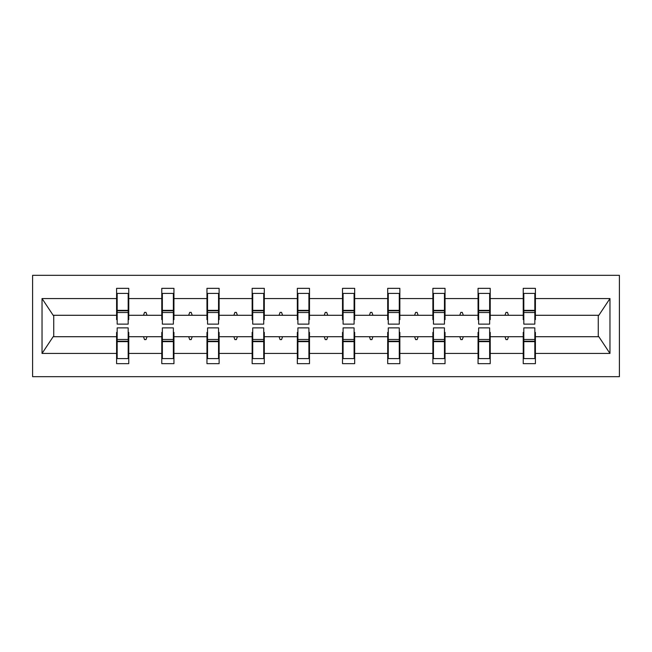 <?xml version="1.0" encoding="UTF-8"?>
<svg xmlns="http://www.w3.org/2000/svg" width="652" height="652" viewBox="0 0 652 652"><rect width="100%" height="100%" fill="white"/><g stroke="black" fill="none" stroke-linecap="round" stroke-linejoin="round"><path stroke-width="0.98" d="M32.6 376.685L619.4 376.685L619.4 275.315L32.6 275.315L32.6 376.685M523.817 332.373L523.238 332.373L523.238 336.717L490.222 336.717L490.222 332.373L489.644 332.373M534.827 319.627L535.406 319.627L535.406 315.283L598.846 315.283L609.962 298.559L609.962 353.441L535.406 353.441L535.406 363.653L523.238 363.653L523.238 336.717M535.406 315.283L535.406 288.347L523.238 288.347L523.238 298.559L490.222 298.559L490.222 319.627L489.644 319.627M523.817 319.627L523.238 319.627L523.238 298.559M478.641 332.373L478.055 332.373L478.055 336.717L445.039 336.717L445.039 332.373L444.46 332.373M523.238 353.441L490.222 353.441L490.222 363.653L478.055 363.653L478.055 336.717M490.222 298.559L490.222 288.347L478.055 288.347L478.055 298.559L445.039 298.559L445.039 319.627L444.46 319.627M478.641 319.627L478.055 319.627L478.055 298.559M433.458 332.373L432.879 332.373L432.879 336.717L399.855 336.717L399.855 332.373L399.277 332.373M478.055 353.441L445.039 353.441L445.039 363.653L432.879 363.653L432.879 336.717M445.039 298.559L445.039 288.347L432.879 288.347L432.879 298.559L399.855 298.559L399.855 319.627L399.277 319.627M433.458 319.627L432.879 319.627L432.879 298.559M388.274 332.373L387.695 332.373L387.695 336.717L354.672 336.717L354.672 332.373L354.093 332.373M432.879 353.441L399.855 353.441L399.855 363.653L387.695 363.653L387.695 336.717M399.855 298.559L399.855 288.347L387.695 288.347L387.695 298.559L354.672 298.559L354.672 319.627L354.093 319.627M388.274 319.627L387.695 319.627L387.695 298.559M343.091 332.373L342.512 332.373L342.512 336.717L309.488 336.717L309.488 332.373L308.909 332.373M387.695 353.441L354.672 353.441L354.672 363.653L342.512 363.653L342.512 336.717M354.672 298.559L354.672 288.347L342.512 288.347L342.512 298.559L309.488 298.559L309.488 319.627L308.909 319.627M343.091 319.627L342.512 319.627L342.512 298.559M297.907 332.373L297.328 332.373L297.328 336.717L264.305 336.717L264.305 332.373L263.726 332.373M342.512 353.441L309.488 353.441L309.488 363.653L297.328 363.653L297.328 336.717M309.488 298.559L309.488 288.347L297.328 288.347L297.328 298.559L264.305 298.559L264.305 319.627L263.726 319.627M297.907 319.627L297.328 319.627L297.328 298.559M252.723 332.373L252.145 332.373L252.145 336.717L219.121 336.717L219.121 332.373L218.542 332.373M297.328 353.441L264.305 353.441L264.305 363.653L252.145 363.653L252.145 336.717M264.305 298.559L264.305 288.347L252.145 288.347L252.145 298.559L219.121 298.559L219.121 319.627L218.542 319.627M252.723 319.627L252.145 319.627L252.145 298.559M207.54 332.373L206.961 332.373L206.961 336.717L173.945 336.717L173.945 332.373L173.359 332.373M252.145 353.441L219.121 353.441L219.121 363.653L206.961 363.653L206.961 336.717M219.121 298.559L219.121 288.347L206.961 288.347L206.961 298.559L173.945 298.559L173.945 319.627L173.359 319.627M207.54 319.627L206.961 319.627L206.961 298.559M162.356 332.373L161.778 332.373L161.778 336.717L128.762 336.717L128.762 363.653L116.594 363.653L116.594 336.717L53.154 336.717L42.038 353.441L42.038 298.559L53.154 315.283L116.594 315.283L116.594 298.559L42.038 298.559M206.961 353.441L173.945 353.441L173.945 363.653L161.778 363.653L161.778 336.717M173.945 298.559L173.945 288.347L161.778 288.347L161.778 298.559L128.762 298.559L128.762 288.347L116.594 288.347L116.594 298.559M162.356 319.627L161.778 319.627L161.778 298.559M117.173 332.373L116.594 332.373L116.594 336.717M116.594 315.283L116.594 319.627L117.173 319.627M534.827 332.373L535.406 332.373L535.406 353.441M490.222 353.441L490.222 336.717M445.039 353.441L445.039 336.717M399.855 353.441L399.855 336.717M354.672 353.441L354.672 336.717M309.488 353.441L309.488 336.717M264.305 353.441L264.305 336.717M219.121 353.441L219.121 336.717M173.945 353.441L173.945 336.717M609.962 298.559L535.406 298.559M161.778 353.441L128.762 353.441M116.594 353.441L42.038 353.441M504.958 315.283L508.511 315.283L507.46 312.389L506.009 312.389L504.958 315.283L490.222 315.283M523.238 315.283L508.511 315.283M504.958 336.717L506.009 339.61L507.46 339.61L508.511 336.717M459.774 315.283L463.327 315.283L462.276 312.389L460.825 312.389L459.774 315.283L445.039 315.283M478.055 315.283L463.327 315.283M459.774 336.717L460.825 339.61L462.276 339.61L463.327 336.717M414.59 315.283L418.144 315.283L417.093 312.389L415.642 312.389L414.59 315.283L399.855 315.283M432.879 315.283L418.144 315.283M414.59 336.717L415.642 339.61L417.093 339.61L418.144 336.717M369.407 315.283L372.96 315.283L371.909 312.389L370.458 312.389L369.407 315.283L354.672 315.283M387.695 315.283L372.96 315.283M369.407 336.717L370.458 339.61L371.909 339.61L372.96 336.717M324.223 315.283L327.777 315.283L326.725 312.389L325.275 312.389L324.223 315.283L309.488 315.283M342.512 315.283L327.777 315.283M324.223 336.717L325.275 339.61L326.725 339.61L327.777 336.717M279.04 315.283L282.593 315.283L281.542 312.389L280.091 312.389L279.04 315.283L264.305 315.283M297.328 315.283L282.593 315.283M279.04 336.717L280.091 339.61L281.542 339.61L282.593 336.717M233.856 315.283L237.409 315.283L236.358 312.389L234.907 312.389L233.856 315.283L219.121 315.283M252.145 315.283L237.409 315.283M233.856 336.717L234.907 339.61L236.358 339.61L237.409 336.717M188.672 315.283L192.226 315.283L191.175 312.389L189.724 312.389L188.672 315.283L173.945 315.283M206.961 315.283L192.226 315.283M188.672 336.717L189.724 339.61L191.175 339.61L192.226 336.717M143.489 315.283L147.042 315.283L145.991 312.389L144.54 312.389L143.489 315.283L128.762 315.283L128.762 298.559M161.778 315.283L147.042 315.283M143.489 336.717L144.54 339.61L145.991 339.61L147.042 336.717M128.183 332.373L128.762 332.373L128.762 336.717M128.762 315.283L128.762 319.627L128.183 319.627M609.962 353.441L598.846 336.717L535.406 336.717M53.741 315.283L53.741 336.717M598.259 336.717L598.259 315.283M116.594 293.416L117.173 293.416L116.594 293.416M117.173 312.528L117.173 293.416L128.762 293.416L128.183 293.416L128.183 324.117L117.173 324.117L117.173 312.528L128.183 312.528M128.183 339.472L128.183 358.584L116.594 358.584L117.173 358.584L117.173 327.883L128.183 327.883L128.183 339.472L117.173 339.472M161.778 293.416L162.356 293.416L161.778 293.416M162.356 312.528L162.356 293.416L173.945 293.416L173.359 293.416L173.359 324.117L162.356 324.117L162.356 312.528L173.359 312.528M173.359 339.472L173.359 358.584L161.778 358.584L162.356 358.584L162.356 327.883L173.359 327.883L173.359 339.472L162.356 339.472M206.961 293.416L207.54 293.416L206.961 293.416M207.54 312.528L207.54 293.416L219.121 293.416L218.542 293.416L218.542 324.117L207.54 324.117L207.54 312.528L218.542 312.528M218.542 339.472L218.542 358.584L206.961 358.584L207.54 358.584L207.54 327.883L218.542 327.883L218.542 339.472L207.54 339.472M252.145 293.416L252.723 293.416L252.145 293.416M252.723 312.528L252.723 293.416L264.305 293.416L263.726 293.416L263.726 324.117L252.723 324.117L252.723 312.528L263.726 312.528M263.726 339.472L263.726 358.584L252.145 358.584L252.723 358.584L252.723 327.883L263.726 327.883L263.726 339.472L252.723 339.472M297.328 293.416L297.907 293.416L297.328 293.416M297.907 312.528L297.907 293.416L309.488 293.416L308.909 293.416L308.909 324.117L297.907 324.117L297.907 312.528L308.909 312.528M308.909 339.472L308.909 358.584L297.328 358.584L297.907 358.584L297.907 327.883L308.909 327.883L308.909 339.472L297.907 339.472M342.512 293.416L343.091 293.416L342.512 293.416M343.091 312.528L343.091 293.416L354.672 293.416L354.093 293.416L354.093 324.117L343.091 324.117L343.091 312.528L354.093 312.528M354.093 339.472L354.093 358.584L342.512 358.584L343.091 358.584L343.091 327.883L354.093 327.883L354.093 339.472L343.091 339.472M387.695 293.416L388.274 293.416L387.695 293.416M388.274 312.528L388.274 293.416L399.855 293.416L399.277 293.416L399.277 324.117L388.274 324.117L388.274 312.528L399.277 312.528M399.277 339.472L399.277 358.584L387.695 358.584L388.274 358.584L388.274 327.883L399.277 327.883L399.277 339.472L388.274 339.472M432.879 293.416L433.458 293.416L432.879 293.416M433.458 312.528L433.458 293.416L445.039 293.416L444.46 293.416L444.46 324.117L433.458 324.117L433.458 312.528L444.46 312.528M444.46 339.472L444.46 358.584L432.879 358.584L433.458 358.584L433.458 327.883L444.46 327.883L444.46 339.472L433.458 339.472M478.055 293.416L478.641 293.416L478.055 293.416M478.641 312.528L478.641 293.416L490.222 293.416L489.644 293.416L489.644 324.117L478.641 324.117L478.641 312.528L489.644 312.528M489.644 339.472L489.644 358.584L478.055 358.584L478.641 358.584L478.641 327.883L489.644 327.883L489.644 339.472L478.641 339.472M523.238 293.416L523.817 293.416L523.238 293.416M523.817 312.528L523.817 293.416L535.406 293.416L534.827 293.416L534.827 324.117L523.817 324.117L523.817 312.528L534.827 312.528M534.827 339.472L534.827 358.584L523.238 358.584L523.817 358.584L523.817 327.883L534.827 327.883L534.827 339.472L523.817 339.472M117.173 351.346L116.594 351.346M128.762 351.346L128.183 351.346M128.183 341.208L117.173 341.208M128.183 300.653L128.762 300.653M116.594 300.653L117.173 300.653M117.173 310.792L128.183 310.792M173.359 300.653L173.945 300.653M161.778 300.653L162.356 300.653M162.356 310.792L173.359 310.792M218.542 300.653L219.121 300.653M206.961 300.653L207.54 300.653M207.54 310.792L218.542 310.792M263.726 300.653L264.305 300.653M252.145 300.653L252.723 300.653M252.723 310.792L263.726 310.792M308.909 300.653L309.488 300.653M297.328 300.653L297.907 300.653M297.907 310.792L308.909 310.792M162.356 351.346L161.778 351.346M173.945 351.346L173.359 351.346M173.359 341.208L162.356 341.208M207.54 351.346L206.961 351.346M219.121 351.346L218.542 351.346M218.542 341.208L207.54 341.208M252.723 351.346L252.145 351.346M264.305 351.346L263.726 351.346M263.726 341.208L252.723 341.208M297.907 351.346L297.328 351.346M309.488 351.346L308.909 351.346M308.909 341.208L297.907 341.208M354.093 300.653L354.672 300.653M342.512 300.653L343.091 300.653M343.091 310.792L354.093 310.792M343.091 351.346L342.512 351.346M354.672 351.346L354.093 351.346M354.093 341.208L343.091 341.208M399.277 300.653L399.855 300.653M387.695 300.653L388.274 300.653M388.274 310.792L399.277 310.792M388.274 351.346L387.695 351.346M399.855 351.346L399.277 351.346M399.277 341.208L388.274 341.208M444.46 300.653L445.039 300.653M432.879 300.653L433.458 300.653M433.458 310.792L444.46 310.792M433.458 351.346L432.879 351.346M445.039 351.346L444.46 351.346M444.46 341.208L433.458 341.208M489.644 300.653L490.222 300.653M478.055 300.653L478.641 300.653M478.641 310.792L489.644 310.792M478.641 351.346L478.055 351.346M490.222 351.346L489.644 351.346M489.644 341.208L478.641 341.208M534.827 300.653L535.406 300.653M523.238 300.653L523.817 300.653M523.817 310.792L534.827 310.792M523.817 351.346L523.238 351.346M535.406 351.346L534.827 351.346M534.827 341.208L523.817 341.208M128.183 341.64L117.173 341.64M117.173 310.36L128.183 310.36M162.356 310.36L173.359 310.36M207.54 310.36L218.542 310.36M252.723 310.36L263.726 310.36M297.907 310.36L308.909 310.36M173.359 341.64L162.356 341.64M218.542 341.64L207.54 341.64M263.726 341.64L252.723 341.64M308.909 341.64L297.907 341.64M343.091 310.36L354.093 310.36M354.093 341.64L343.091 341.64M388.274 310.36L399.277 310.36M399.277 341.64L388.274 341.64M433.458 310.36L444.46 310.36M444.46 341.64L433.458 341.64M478.641 310.36L489.644 310.36M489.644 341.64L478.641 341.64M523.817 310.36L534.827 310.36M534.827 341.64L523.817 341.64"/></g></svg>
